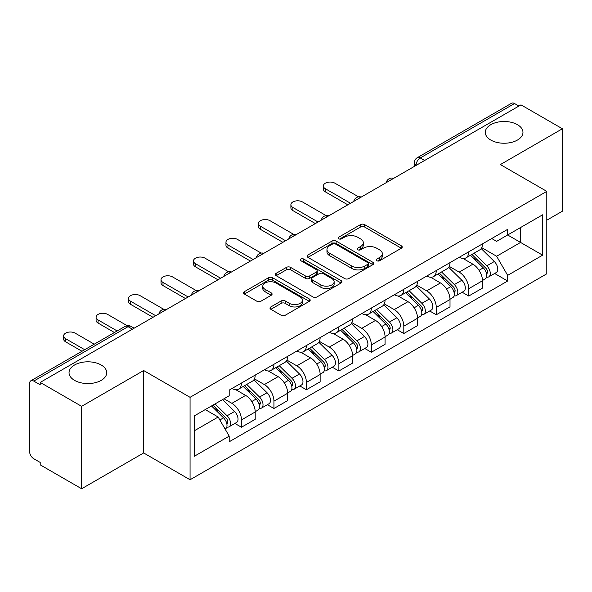 <?xml version="1.0" encoding="UTF-8"?>
<svg xmlns="http://www.w3.org/2000/svg" width="592" height="592" viewBox="0 0 592 592"><rect width="100%" height="100%" fill="white"/><g stroke="black" fill="none" stroke-linecap="round" stroke-linejoin="round"><path stroke-width="0.89" d="M376.808 260.732A2.02 1.169 0 0 0 379.672 260.732L401.376 248.203A2.886 1.665 0 0 0 402.22 247.019A2.886 1.665 0 0 0 401.376 245.843L364.605 224.612A2.886 1.665 0 0 0 360.521 224.612L338.816 237.14A2.02 1.169 0 0 0 338.224 237.969A2.02 1.169 0 0 0 338.816 238.798A2.02 1.169 0 0 0 341.673 238.798L344.485 237.17A9.243 5.335 0 0 1 357.553 237.17L360.624 238.946A9.243 5.335 0 0 1 363.333 242.72A9.243 5.335 0 0 1 360.624 246.494L357.812 248.115A2.02 1.169 0 0 0 357.22 248.936A2.02 1.169 0 0 0 357.812 249.765A2.02 1.169 0 0 0 360.669 249.765L363.481 248.144A9.243 5.335 0 0 1 376.556 248.144L379.62 249.913A9.243 5.335 0 0 1 382.328 253.687A9.243 5.335 0 0 1 379.62 257.461L376.808 259.081A2.02 1.169 0 0 0 376.216 259.91A2.02 1.169 0 0 0 376.808 260.732L376.808 259.081M101.195 364.998A18.84 10.878 0 0 0 80.667 362.637A18.84 10.878 0 0 0 69.035 372.686A18.84 10.878 0 0 0 74.555 380.375A18.84 10.878 0 0 0 95.083 382.735A18.84 10.878 0 0 0 106.715 372.686A18.84 10.878 0 0 0 101.195 364.998M517.445 124.675A18.84 10.878 0 0 0 496.917 122.322A18.84 10.878 0 0 0 485.285 132.364A18.84 10.878 0 0 0 490.805 140.06A18.84 10.878 0 0 0 511.333 142.413A18.84 10.878 0 0 0 522.965 132.364A18.84 10.878 0 0 0 517.445 124.675M270.833 306.937A2.886 1.665 0 0 0 269.989 308.114A2.886 1.665 0 0 0 270.833 309.298L281.156 315.255A2.886 1.665 0 0 0 285.24 315.255L309.342 301.335A2.886 1.665 0 0 0 310.193 300.159A2.886 1.665 0 0 0 309.342 298.975L272.572 277.744A2.886 1.665 0 0 0 268.487 277.744L244.378 291.664A2.886 1.665 0 0 0 243.534 292.84A2.886 1.665 0 0 0 244.378 294.024L256.839 301.217A2.886 1.665 0 0 0 260.931 301.217L271.247 295.26A2.886 1.665 0 0 0 272.091 294.083A2.886 1.665 0 0 0 271.247 292.899L265.068 289.333A7.726 4.462 0 0 1 262.804 286.18A7.726 4.462 0 0 1 267.569 282.058A7.726 4.462 0 0 1 275.998 283.028L300.203 296.999A7.726 4.462 0 0 1 302.468 300.159A7.726 4.462 0 0 1 297.695 304.281A7.726 4.462 0 0 1 289.273 303.311L285.24 300.98A2.886 1.665 0 0 0 281.156 300.98L270.833 306.937L270.833 309.298M190.062 397.321L143.656 370.525L81.629 406.334L40.212 382.417L520.982 104.851L562.4 128.76L500.381 164.569L546.793 191.364L190.062 397.321L190.062 479.749L546.793 273.8L546.793 191.364M344.685 278.573A2.886 1.665 0 0 0 348.769 278.573L372.879 264.654A2.886 1.665 0 0 0 373.722 263.477A2.886 1.665 0 0 0 372.879 262.293L336.108 241.062A2.886 1.665 0 0 0 332.023 241.062L307.914 254.982A2.886 1.665 0 0 0 307.07 256.166A2.886 1.665 0 0 0 307.914 257.342L344.685 278.573M301.676 261.168A2.02 1.169 0 0 1 303.726 261.457L303.726 259.052L341.11 280.638A2.886 1.665 0 0 1 341.961 281.814A2.886 1.665 0 0 1 341.11 282.998L317.009 296.91A2.886 1.665 0 0 1 312.916 296.91L276.146 275.68L276.146 273.326A2.886 1.665 0 0 0 275.302 274.503A2.886 1.665 0 0 0 276.146 275.68M276.146 273.326L286.461 267.369A2.886 1.665 0 0 1 290.554 267.369L305.465 275.976A2.886 1.665 0 0 0 309.549 275.976L316.394 272.024A2.886 1.665 0 0 0 317.238 270.847A2.886 1.665 0 0 0 316.394 269.671L300.869 260.702A2.02 1.169 0 0 1 300.277 259.881A2.02 1.169 0 0 1 301.52 258.8A2.02 1.169 0 0 1 303.726 259.052M81.629 406.334L81.629 488.763L40.212 464.853L40.212 462.448L33.766 458.726M546.793 220.202L562.4 211.196L562.4 128.76M81.629 488.763L143.656 452.954L190.062 479.749M132.416 329.189L128.042 326.666L33.759 381.1A5.883 3.397 -120 0 0 30.821 380.804A5.883 3.397 -120 0 0 29.6 383.505L29.6 451.511A5.883 3.397 -120 0 0 33.759 458.726M40.212 382.417L40.212 384.822L33.766 381.1M424.619 160.484L420.253 157.96A5.883 3.397 60 0 0 417.308 157.672L511.592 103.237A5.883 3.397 60 0 1 514.529 103.526L420.253 157.96A5.883 3.397 120 0 0 416.087 165.168L416.087 165.412M518.903 106.049L514.529 103.526M468.746 251.807A13.542 7.814 60 0 1 465.941 257.883L479.675 249.957A13.542 7.814 -120 0 0 482.48 243.874M449.247 266.385L459.17 272.113A13.542 7.814 60 0 1 468.746 288.696L482.48 280.763A13.542 7.814 -120 0 0 472.904 264.18L463.077 258.504M482.48 280.763L482.48 288.097L468.746 296.03L462.16 292.226M465.941 257.883A13.542 7.814 60 0 1 459.274 257.276M468.746 288.696L468.746 296.03M436.274 270.551A13.542 7.814 60 0 1 433.47 276.627L447.212 268.701A13.542 7.814 -120 0 0 450.009 262.619M429.688 310.97L436.274 314.774L450.009 306.841L450.009 299.508A13.542 7.814 -120 0 0 440.441 282.932L430.606 277.248M433.47 276.627A13.542 7.814 60 0 1 426.81 276.02M416.783 285.129L426.699 290.857A13.542 7.814 60 0 1 436.274 307.44L436.274 314.774M403.811 289.296A13.542 7.814 60 0 1 401.006 295.371L414.74 287.446A13.542 7.814 -120 0 0 417.545 281.363M397.225 329.714L403.811 333.518L417.545 325.585L417.545 318.252A13.542 7.814 -120 0 0 407.969 301.676L398.142 296M401.006 295.371A13.542 7.814 60 0 1 394.339 294.764M384.312 303.874L394.235 309.601A13.542 7.814 60 0 1 403.811 326.185L403.811 333.518M371.339 308.04A13.542 7.814 60 0 1 368.535 314.123L382.277 306.19A13.542 7.814 -120 0 0 385.074 300.114M364.753 348.459L371.339 352.262L385.074 344.329L385.074 337.003A13.542 7.814 -120 0 0 375.506 320.42L365.671 314.744M368.535 314.123A13.542 7.814 60 0 1 361.875 313.508M351.848 322.618L361.771 328.345A13.542 7.814 60 0 1 371.339 344.929L371.339 352.262M338.876 326.784A13.542 7.814 60 0 1 336.071 332.867L349.805 324.934A13.542 7.814 -120 0 0 352.61 318.859M332.29 367.203L338.876 371.006L352.61 363.074L352.61 355.748A13.542 7.814 -120 0 0 343.034 339.164L333.207 333.488M336.071 332.867A13.542 7.814 60 0 1 329.404 332.253M319.377 341.369L329.3 347.097A13.542 7.814 60 0 1 338.876 363.673L338.876 371.006M306.404 345.528A13.542 7.814 60 0 1 303.6 351.611L317.342 343.678A13.542 7.814 -120 0 0 320.139 337.603M299.818 385.947L306.404 389.751L320.139 381.818L320.139 374.492A13.542 7.814 -120 0 0 310.571 357.908L300.736 352.233M303.6 351.611A13.542 7.814 60 0 1 296.94 350.997M286.913 360.114L296.829 365.841A13.542 7.814 60 0 1 306.404 382.417L306.404 389.751M273.941 364.28A13.542 7.814 60 0 1 271.136 370.355L284.87 362.422A13.542 7.814 -120 0 0 287.675 356.347M267.355 404.691L273.941 408.495L287.675 400.562L287.675 393.236A13.542 7.814 -120 0 0 278.099 376.653L268.272 370.977M271.136 370.355A13.542 7.814 60 0 1 264.469 369.741M254.442 378.858L264.365 384.585A13.542 7.814 60 0 1 273.941 401.169L273.941 408.495M241.469 383.024A13.542 7.814 60 0 1 238.665 389.099L252.407 381.167A13.542 7.814 -120 0 0 255.204 375.091M255.211 411.98A13.542 7.814 -120 0 0 245.636 395.397L235.801 389.721M255.204 419.314L255.204 411.98L241.469 419.913L241.469 427.239L255.204 419.314M238.665 389.099A13.542 7.814 60 0 1 232.005 388.485M234.883 423.435L241.469 427.239M223.991 398.764L231.901 403.33A13.542 7.814 60 0 1 241.469 419.913M491.745 238.532L496.629 241.351L542.627 214.8L520.568 227.535L520.568 242.431L496.629 256.255L481.718 247.641M194.228 430.843L218.159 417.027L229.193 436.134L194.228 456.321L194.228 415.947L229.193 395.759L229.193 390.113L507.662 229.333L507.662 234.987L542.627 255.174L507.662 275.361L496.629 256.255M542.627 214.8L542.627 255.174M229.193 436.134L229.193 441.78L507.662 281.008L507.662 275.361M143.656 370.525L143.656 452.954M218.159 417.027L205.254 409.575M494.623 273.482L507.662 281.008M377.622 261.02L379.62 259.866A9.243 5.335 0 0 0 382.328 256.092L382.328 253.687M363.333 242.72L363.333 245.118A9.243 5.335 0 0 1 360.624 248.892L358.619 250.046M401.339 248.226L364.605 227.017A2.886 1.665 0 0 0 360.521 227.017L339.623 239.079M372.842 264.676L336.108 243.467A2.886 1.665 0 0 0 332.023 243.467L307.951 257.365M367.773 264.298A2.02 1.169 0 0 0 368.365 263.477A2.02 1.169 0 0 0 367.773 262.648L335.494 244.015A2.02 1.169 0 0 0 332.63 244.015L329.67 245.724A9.243 5.335 0 0 0 326.962 249.498A9.243 5.335 0 0 0 329.67 253.272L351.737 266.008A9.243 5.335 0 0 0 364.813 266.008L367.773 264.298L367.773 266.703A2.02 1.169 0 0 0 368.365 265.882L368.365 263.477M326.962 249.498L326.962 251.903A9.243 5.335 0 0 0 329.67 255.677L329.67 253.272M367.773 266.703L364.813 268.413A9.243 5.335 0 0 1 351.737 268.413L329.67 255.677M276.183 275.702L286.461 269.767L286.461 267.369M317.238 270.847L317.238 273.252A2.886 1.665 0 0 1 316.394 274.429L309.549 278.381A2.886 1.665 0 0 1 305.465 278.381L290.554 269.767A2.886 1.665 0 0 0 286.461 269.767M303.726 261.457L341.073 283.02M320.938 284.915A7.726 4.462 0 0 0 329.359 285.877A7.726 4.462 0 0 0 334.132 281.755A7.726 4.462 0 0 0 331.868 278.603L323.336 273.674A2.886 1.665 0 0 0 319.251 273.674L312.406 277.626A2.886 1.665 0 0 0 311.562 278.81A2.886 1.665 0 0 0 312.406 279.986L320.938 284.915L320.938 287.312A7.726 4.462 0 0 0 329.359 288.282A7.726 4.462 0 0 0 334.132 284.16L334.132 281.755M311.562 278.81L311.562 281.215A2.886 1.665 0 0 0 312.406 282.391L312.406 279.986M320.938 287.312L312.406 282.391M302.468 300.159L302.468 302.556A7.726 4.462 0 0 1 297.695 306.678A7.726 4.462 0 0 1 289.273 305.716L285.24 303.385A2.886 1.665 0 0 0 281.156 303.385L270.877 309.32M262.804 286.18L262.804 288.585A7.726 4.462 0 0 0 265.068 291.738L265.068 289.333M271.21 295.282L265.068 291.738M309.305 301.358L272.572 280.149A2.886 1.665 0 0 0 268.487 280.149L244.422 294.046M470.492 255.256L483.279 267.873A7.356 4.248 60 0 1 485.225 278.906L482.48 280.49M473.045 257.772L478.462 260.902M358.56 196.847L334.917 183.194A6.771 3.907 -0 0 0 327.539 182.351A6.771 3.907 -0 0 0 323.365 185.962A6.771 3.907 -0 0 0 325.348 188.722L350.531 203.263M471.913 254.434L485.914 268.257A3.53 2.042 60 0 1 486.846 273.548A3.53 2.042 60 0 1 486.528 273.682M474.029 253.213L486.816 265.83A7.356 4.248 60 0 1 488.763 276.864A7.356 4.248 60 0 1 486.535 277.1M481.185 248.559L494.313 261.509A7.356 4.248 60 0 1 496.251 272.542L488.763 276.864M347.822 204.825L325.348 191.845A6.771 3.907 180 0 1 323.365 189.085L323.365 185.962M438.021 274L450.815 286.617A7.356 4.248 60 0 1 452.754 297.65L450.009 299.234M440.574 276.516L445.998 279.646M326.096 215.592L302.453 201.939A6.771 3.907 -0 0 0 295.075 201.095A6.771 3.907 -0 0 0 290.894 204.706A6.771 3.907 -0 0 0 292.877 207.466L318.059 222.007M439.442 273.186L453.45 287.002A3.53 2.042 60 0 1 454.382 292.293A3.53 2.042 60 0 1 454.057 292.426M441.558 271.957L454.353 284.574A7.356 4.248 60 0 1 456.291 295.608A7.356 4.248 60 0 1 454.071 295.845M448.721 267.303L461.841 280.253A7.356 4.248 60 0 1 463.788 291.286L456.291 295.608M315.358 223.569L292.877 210.589A6.771 3.907 180 0 1 290.894 207.829L290.894 204.706M405.557 292.744L418.344 305.368A7.356 4.248 60 0 1 420.29 316.394L417.545 317.985M408.11 295.26L413.527 298.39M293.625 234.336L269.982 220.683A6.771 3.907 -0 0 0 262.604 219.839A6.771 3.907 -0 0 0 258.43 223.45A6.771 3.907 -0 0 0 260.413 226.211L285.596 240.752M406.978 291.93L420.979 305.746A3.53 2.042 60 0 1 421.911 311.044A3.53 2.042 60 0 1 421.593 311.17M409.094 290.702L421.881 303.319A7.356 4.248 60 0 1 423.828 314.352A7.356 4.248 60 0 1 421.6 314.589M416.25 286.047L429.378 298.997A7.356 4.248 60 0 1 431.316 310.03L423.828 314.352M282.887 242.313L260.413 229.341A6.771 3.907 180 0 1 258.43 226.573L258.43 223.45M373.086 311.488L385.88 324.113A7.356 4.248 60 0 1 387.819 335.139L385.074 336.73M375.639 314.012L381.063 317.142M261.161 253.08L237.518 239.427A6.771 3.907 -0 0 0 230.14 238.583A6.771 3.907 -0 0 0 225.959 242.195A6.771 3.907 -0 0 0 227.942 244.955L253.124 259.496M374.507 310.674L388.515 324.49A3.53 2.042 60 0 1 389.447 329.788A3.53 2.042 60 0 1 389.122 329.914M376.623 309.446L389.418 322.07A7.356 4.248 60 0 1 391.356 333.096A7.356 4.248 60 0 1 389.136 333.333M383.786 304.791L396.906 317.741A7.356 4.248 60 0 1 398.853 328.775L391.356 333.096M250.423 261.057L227.942 248.085A6.771 3.907 180 0 1 225.959 245.317L225.959 242.195M340.622 330.24L353.409 342.857A7.356 4.248 60 0 1 355.355 353.89L352.61 355.474M343.175 332.756L348.592 335.886M228.69 271.824L205.047 258.179A6.771 3.907 -0 0 0 197.669 257.328A6.771 3.907 -0 0 0 193.495 260.939A6.771 3.907 -0 0 0 195.478 263.706L220.661 278.24M342.043 329.418L356.044 343.234A3.53 2.042 60 0 1 356.976 348.533A3.53 2.042 60 0 1 356.658 348.658M344.159 328.197L356.946 340.814A7.356 4.248 60 0 1 358.893 351.848A7.356 4.248 60 0 1 356.665 352.077M351.315 323.535L364.443 336.485A7.356 4.248 60 0 1 366.381 347.519L358.893 351.848M217.952 279.801L195.478 266.829A6.771 3.907 180 0 1 193.495 264.062L193.495 260.939M308.151 348.984L320.945 361.601A7.356 4.248 60 0 1 322.884 372.634L320.139 374.218M310.704 351.5L316.128 354.63M196.226 290.568L172.583 276.923A6.771 3.907 -0 0 0 165.205 276.072A6.771 3.907 -0 0 0 161.024 279.683A6.771 3.907 -0 0 0 163.007 282.451L188.189 296.984M309.572 348.163L323.58 361.978A3.53 2.042 60 0 1 324.512 367.277A3.53 2.042 60 0 1 324.187 367.403M311.688 346.942L324.483 359.559A7.356 4.248 60 0 1 326.421 370.592A7.356 4.248 60 0 1 324.201 370.829M318.851 342.28L331.971 355.23A7.356 4.248 60 0 1 333.918 366.263L326.421 370.592M185.488 298.546L163.007 285.573A6.771 3.907 180 0 1 161.024 282.806L161.024 279.683M275.687 367.728L288.474 380.345A7.356 4.248 60 0 1 290.42 391.379L287.675 392.962M278.24 370.244L283.657 373.374M163.755 309.313L140.112 295.667A6.771 3.907 -0 0 0 132.734 294.816A6.771 3.907 -0 0 0 128.56 298.427A6.771 3.907 -0 0 0 130.543 301.195L155.726 315.728M277.108 366.907L291.109 380.723A3.53 2.042 60 0 1 292.041 386.021A3.53 2.042 60 0 1 291.723 386.147M279.224 365.686L292.011 378.303A7.356 4.248 60 0 1 293.958 389.336A7.356 4.248 60 0 1 291.73 389.573M286.38 361.024L299.508 373.974A7.356 4.248 60 0 1 301.446 385.007L293.958 389.336M153.017 317.297L130.543 304.318A6.771 3.907 180 0 1 128.56 301.55L128.56 298.427M243.216 386.472L256.01 399.089A7.356 4.248 60 0 1 257.949 410.123L255.204 411.706M245.769 388.988L251.193 392.119M127.125 325.659L107.648 314.411A6.771 3.907 -0 0 0 100.27 313.56A6.771 3.907 -0 0 0 96.089 317.171A6.771 3.907 -0 0 0 98.072 319.939L117.164 330.958M244.637 385.651L258.645 399.467A3.53 2.042 60 0 1 259.577 404.765A3.53 2.042 60 0 1 259.252 404.891M246.753 384.43L259.548 397.047A7.356 4.248 60 0 1 261.486 408.08A7.356 4.248 60 0 1 259.266 408.317M253.916 379.775L267.036 392.718A7.356 4.248 60 0 1 268.983 403.751L261.486 408.08M114.456 332.519L98.072 323.062A6.771 3.907 180 0 1 96.089 320.302L96.089 317.171M211.514 405.964L223.539 417.834A7.356 4.248 60 0 1 225.485 428.867L225.115 429.074M213.305 407.733L218.722 410.863M94.269 344.174L75.177 333.155A6.771 3.907 -0 0 0 67.799 332.304A6.771 3.907 -0 0 0 63.625 335.916A6.771 3.907 -0 0 0 65.608 338.683L84.693 349.702M212.928 405.15L226.174 418.218A3.53 2.042 60 0 1 227.106 423.509A3.53 2.042 60 0 1 226.788 423.635M215.051 403.922L227.076 415.791A7.356 4.248 60 0 1 229.023 426.825A7.356 4.248 60 0 1 226.795 427.061M222.54 399.6L234.573 411.47A7.356 4.248 60 0 1 236.511 422.496L229.023 426.825M81.985 351.263L65.608 341.806A6.771 3.907 180 0 1 63.625 339.046L63.625 335.916M416.294 165.294L416.087 165.168A5.883 3.397 0 0 1 414.363 162.77L414.363 166.404M273.941 401.169L287.675 393.236M306.404 382.417L320.139 374.492M338.876 363.673L352.61 355.748M371.339 344.929L385.074 337.003M403.811 326.185L417.545 318.252M436.274 307.44L450.009 299.508M231.901 403.33L245.636 395.397M264.365 384.585L278.099 376.653M296.829 365.841L310.571 357.908M329.3 347.097L343.034 339.164M361.764 328.345L375.506 320.42M394.235 309.601L407.969 301.676M426.699 290.857L440.441 282.932M459.17 272.113L472.904 264.18M393.243 178.599A5.883 3.397 120 0 0 390.646 180.101M360.78 197.343A5.883 3.397 120 0 0 358.175 198.845M328.308 216.087A5.883 3.397 120 0 0 325.711 217.59M295.845 234.832A5.883 3.397 120 0 0 293.24 236.334M263.373 253.576A5.883 3.397 120 0 0 260.776 255.078M230.91 272.327A5.883 3.397 120 0 0 228.305 273.822M198.438 291.072A5.883 3.397 120 0 0 195.841 292.566M165.975 309.816A5.883 3.397 120 0 0 163.37 311.318M134.14 328.197L130.987 326.377A5.883 3.397 120 0 0 128.042 326.666A5.883 3.397 60 0 0 125.097 326.377L30.821 380.804M379.62 259.866L379.62 257.461M357.812 249.765L357.812 248.115M360.624 248.892L360.624 246.494M338.816 238.798L338.816 237.14M360.521 227.017L360.521 224.612M364.605 227.017L364.605 224.612M401.376 248.203L401.376 245.843M307.914 257.342L307.914 254.982M332.023 243.467L332.023 241.062M336.108 243.467L336.108 241.062M372.879 264.654L372.879 262.293M351.737 268.413L351.737 266.008M364.813 268.413L364.813 266.008M290.554 269.767L290.554 267.369M305.465 278.381L305.465 275.976M309.549 278.381L309.549 275.976M316.394 274.429L316.394 272.024M341.11 282.998L341.11 280.638M281.156 303.385L281.156 300.98M285.24 303.385L285.24 300.98M289.273 305.716L289.273 303.311M271.247 295.26L271.247 292.899M244.378 294.024L244.378 291.664M268.487 280.149L268.487 277.744M272.572 280.149L272.572 277.744M309.342 301.335L309.342 298.975M483.279 267.873L479.054 270.315M487.579 271.935L486.254 272.697M494.313 261.509L486.816 265.83M325.348 191.845L325.348 188.722M450.815 286.617L446.59 289.059M455.115 290.679L453.783 291.442M461.841 280.253L454.353 284.574M292.877 210.589L292.877 207.466M418.344 305.368L414.119 307.803M422.644 309.424L421.319 310.186M429.378 298.997L421.881 303.319M260.413 229.341L260.413 226.211M385.88 324.113L381.655 326.547M390.18 328.168L388.848 328.937M396.906 317.741L389.418 322.07M227.942 248.085L227.942 244.955M353.409 342.857L349.184 345.291M357.709 346.912L356.384 347.682M364.443 336.485L356.946 340.814M195.478 266.829L195.478 263.706M320.945 361.601L316.72 364.043M325.245 365.656L323.913 366.426M331.971 355.23L324.483 359.559M163.007 285.573L163.007 282.451M288.474 380.345L284.249 382.787M292.774 384.4L291.449 385.17M299.508 373.974L292.011 378.303M130.543 304.318L130.543 301.195M256.01 399.089L251.785 401.531M260.31 403.152L258.978 403.914M267.036 392.718L259.548 397.047M98.072 323.062L98.072 319.939M223.539 417.834L219.854 419.965M227.839 421.896L226.514 422.658M234.573 411.47L227.076 415.791M65.608 341.806L65.608 338.683M393.747 178.31A5.883 5.883 0 0 0 386.191 182.669M361.275 197.055A5.883 5.883 0 0 0 353.727 201.413M328.812 215.799A5.883 5.883 0 0 0 321.256 220.165M296.34 234.543A5.883 5.883 0 0 0 288.792 238.909M263.877 253.287A5.883 5.883 0 0 0 256.321 257.653M231.405 272.039A5.883 5.883 0 0 0 223.857 276.397M198.942 290.783A5.883 5.883 0 0 0 191.386 295.142M166.47 309.527A5.883 5.883 0 0 0 158.922 313.886M130.987 326.377A5.883 5.883 0 0 0 125.097 326.377M417.308 157.672A5.883 5.883 0 0 0 414.363 162.77"/></g></svg>
